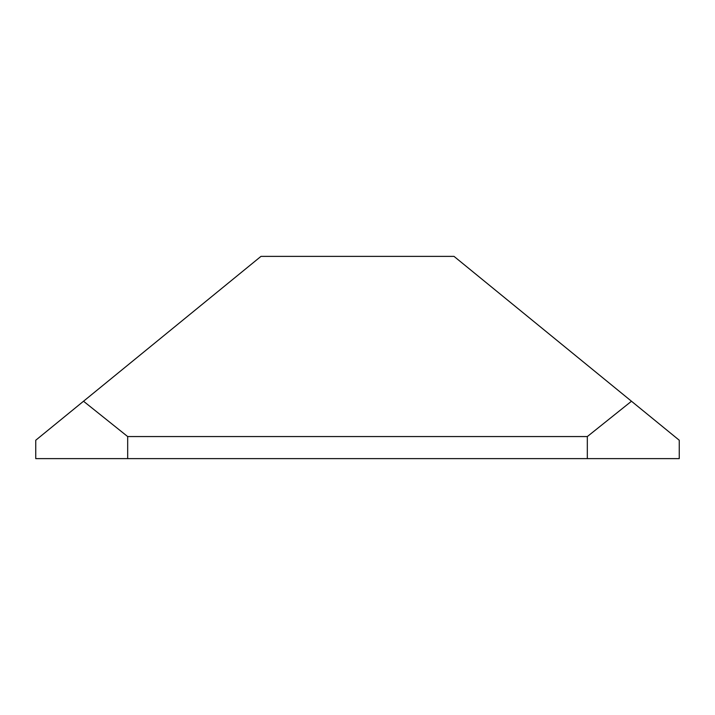 <?xml version="1.0" encoding="UTF-8"?>
<svg xmlns="http://www.w3.org/2000/svg" width="715" height="715" viewBox="0 0 715 715"><rect width="100%" height="100%" fill="white"/><g stroke="black" fill="none" stroke-linecap="round" stroke-linejoin="round"><path stroke-width="1.07" d="M83.521 401.24L127.681 436.561L127.681 458.619L35.75 458.619L35.75 440.234L260.975 256.381L454.025 256.381L679.25 440.234L679.25 458.619L587.319 458.619L587.319 436.561L631.479 401.24M127.681 436.561L587.319 436.561M127.681 458.619L587.319 458.619"/></g></svg>
